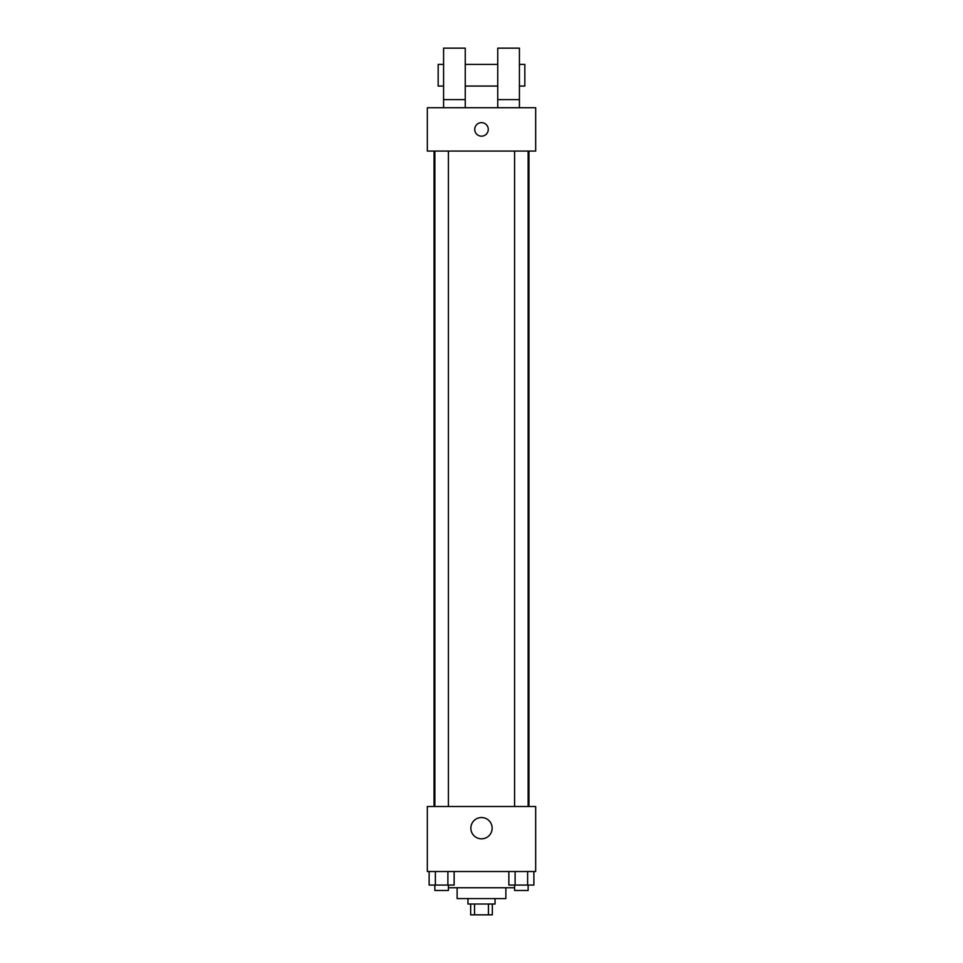<?xml version="1.0" encoding="UTF-8"?>
<svg xmlns="http://www.w3.org/2000/svg" width="963" height="963" viewBox="0 0 963 963"><rect width="100%" height="100%" fill="white"/><g stroke="black" fill="none" stroke-linecap="round" stroke-linejoin="round"><path stroke-width="1.44" d="M488.446 904.016L488.446 914.85L470.666 914.85L470.666 904.016M488.446 914.85L492.334 914.85L492.334 904.016M495.042 898.599L495.042 904.016L467.958 904.016L467.958 898.599M474.554 904.016L474.554 914.85M505.876 887.766L505.876 898.599L457.124 898.599L457.124 887.766M514.591 887.766L448.409 887.766M535.669 871.515L427.331 871.515L427.331 806.513L535.669 806.513L535.669 871.515M492.153 828.18A10.653 10.653 0 0 1 476.179 837.401A10.653 10.653 0 0 1 476.179 818.959A10.653 10.653 0 0 1 492.153 828.18M528.952 151.071L528.952 806.513M514.591 806.513L514.591 151.071M448.409 151.071L448.409 806.513M535.669 151.071L427.331 151.071L427.331 107.736L535.669 107.736L535.669 151.071M481.5 122.638A6.765 6.765 0 0 1 487.362 132.786A6.765 6.765 0 0 1 475.638 132.786A6.765 6.765 0 0 1 481.5 122.638M443.582 107.736L443.582 48.15L465.249 48.15L465.249 107.736M465.249 86.068L497.751 86.068M497.751 107.736L497.751 48.15L519.418 48.15L519.418 107.736M519.418 86.068L524.835 86.068L524.835 64.401L519.418 64.401M443.582 64.401L438.165 64.401L438.165 86.068L443.582 86.068M443.582 99.61L465.249 99.61M497.751 99.61L519.418 99.61M533.875 871.515L533.875 885.057L508.861 885.057L508.861 871.515M527.628 871.515L527.628 885.057M515.109 871.515L515.109 885.057M528.133 885.057L528.133 890.474L514.591 890.474L514.591 885.057M454.139 871.515L454.139 885.057L429.125 885.057L429.125 871.515M447.891 871.515L447.891 885.057M435.372 871.515L435.372 885.057M448.409 885.057L448.409 890.474L434.867 890.474L434.867 885.057M434.048 151.071L434.048 806.513M528.133 806.513L528.133 151.071M434.867 151.071L434.867 806.513M465.249 64.401L497.751 64.401"/></g></svg>
